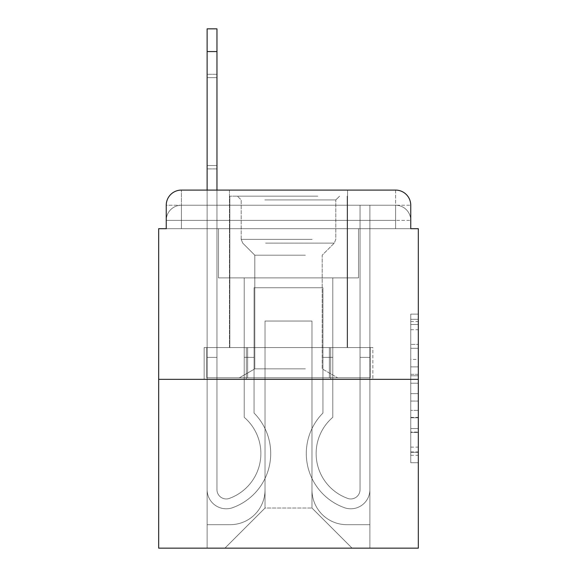 <?xml version="1.0" encoding="UTF-8"?>
<svg xmlns="http://www.w3.org/2000/svg" width="577" height="577" viewBox="0 0 577 577"><rect width="100%" height="100%" fill="white"/><g stroke="black" fill="none" stroke-linecap="round" stroke-linejoin="round"><path stroke-width="0.43" stroke-dasharray="2.88 2.16" d="M410.752 359.442L410.752 383.222L418.325 383.222L418.325 455.296L418.325 321.548L418.325 383.222L410.752 383.222L410.752 319.319L410.752 462.725L410.752 314.119L410.752 452.325L418.325 452.325L410.752 452.325L418.325 452.325L410.752 452.325L410.752 428.545L410.752 462.725L418.325 462.725L418.325 314.119L418.325 451.957L418.325 393.622L410.752 393.622L418.325 393.622L418.325 428.545L418.325 324.519L410.752 324.519L418.325 324.519L418.325 462.725L418.325 321.548L418.325 462.725L410.752 462.725L410.752 314.119L418.325 314.119L418.325 321.548L418.325 314.119L418.325 321.548L418.325 314.119L418.325 319.319L418.325 314.119L410.752 314.119L410.752 324.519L418.325 324.519L410.752 324.519L410.752 359.442L418.325 359.442M181.387 228.694L166.248 228.694L166.248 220.371L395.613 220.371L166.248 220.371L181.387 220.371L181.387 205.232L395.613 205.232L181.387 205.232L395.613 205.232L395.613 220.371L410.752 220.371L395.613 220.371L395.613 205.232L395.613 220.371L410.752 220.371L395.613 220.371L410.752 220.371L395.613 220.371L410.752 220.371L395.613 220.371L410.752 220.371L395.613 220.371L395.613 205.232L395.613 220.371L395.613 205.232L395.613 220.371L395.613 205.232L395.613 220.371L395.613 205.232L410.752 205.232L181.387 205.232L395.613 205.232L181.387 205.232L395.613 205.232L395.613 228.694L166.248 228.694L166.248 220.371L181.387 220.371L181.387 205.232L166.248 205.232A15.139 15.139 0 0 1 181.387 190.093L395.613 190.093L181.387 190.093A15.139 15.139 0 0 0 166.248 205.232L181.387 205.232A15.139 15.139 0 0 0 166.248 220.371L181.387 220.371L166.248 220.371L181.387 220.371L166.248 220.371L166.248 228.694L166.248 220.371L166.248 228.694L158.675 228.694L158.675 548.15L418.325 548.15L418.325 228.694L410.752 228.694L410.752 205.232A15.139 15.139 0 0 0 395.613 190.093A15.139 15.139 0 0 1 410.752 205.232L410.752 228.694L166.248 228.694L166.248 205.232L166.248 228.694L410.752 228.694L395.613 228.694L410.752 228.694L395.613 228.694L410.752 228.694L395.613 228.694L410.752 228.694L395.613 228.694L410.752 228.694L395.613 228.694L395.613 190.093A15.139 15.139 0 0 1 410.752 205.232A15.139 15.139 0 0 0 395.613 190.093L395.613 205.232A15.139 15.139 0 0 1 410.752 220.371A15.139 15.139 0 0 0 395.613 205.232A15.139 15.139 0 0 1 410.752 220.371A15.139 15.139 0 0 0 395.613 205.232A15.139 15.139 0 0 1 410.752 220.371L410.752 228.694L395.613 228.694L395.613 220.371L395.613 228.694L395.613 220.371L395.613 228.694L395.613 220.371L395.613 228.694L395.613 220.371L395.613 228.694L395.613 220.371L395.613 228.694L181.387 228.694L181.387 220.371L166.248 220.371L181.387 220.371L181.387 205.232A15.139 15.139 0 0 0 166.248 220.371A15.139 15.139 0 0 1 181.387 205.232A15.139 15.139 0 0 0 166.248 220.371A15.139 15.139 0 0 1 181.387 205.232L181.387 228.694L181.387 205.232L181.387 228.694L181.387 205.232L181.387 228.694L181.387 220.371L181.387 228.694L181.387 220.371L181.387 228.694L181.387 220.371L181.387 228.694L166.248 228.694L181.387 228.694M347.549 190.093L347.549 347.549L229.451 347.549L347.549 347.549L229.451 347.549L229.451 190.093L347.549 190.093L229.451 190.093L347.549 190.093L229.451 190.093L347.549 190.093L347.549 347.549L229.451 347.549L229.451 190.093M418.325 374.307L418.325 366.878L418.325 374.307L410.752 374.307L410.752 344.397L410.752 432.447L410.752 410.341L418.325 410.341L410.752 410.341L410.752 462.725L418.325 462.725L410.752 462.725L418.325 462.725L410.752 462.725L410.752 314.119L418.325 314.119L410.752 314.119L418.325 314.119L410.752 314.119L410.752 374.307L418.325 374.307M158.675 379.341L418.325 379.341M207.121 190.093L216.966 190.093L216.966 489.671A9.275 9.275 0 0 0 229.632 498.304L230.641 497.901A47.689 47.689 0 0 0 260.869 453.522A47.689 47.689 0 0 1 230.641 497.901A47.689 47.689 0 0 0 244.215 417.315A47.689 47.689 0 0 1 260.869 453.522A47.689 47.689 0 0 0 244.215 417.315L244.215 277.905L332.785 277.905L332.785 417.315A47.689 47.689 0 0 0 346.359 497.901L347.368 498.304A9.275 9.275 0 0 0 360.034 489.671A9.275 9.275 0 0 1 347.368 498.304L346.359 497.901A47.689 47.689 0 0 1 332.785 417.315A47.689 47.689 0 0 0 346.359 497.901L347.368 498.304A9.275 9.275 0 0 0 360.034 489.671L360.034 205.232L369.879 205.232L369.879 489.671A19.113 19.113 0 0 1 343.762 507.457L342.752 507.06A57.534 57.534 0 0 1 322.947 413.045A57.534 57.534 0 0 0 342.752 507.06L343.762 507.457L342.752 507.06A57.534 57.534 0 0 1 322.947 413.045L322.947 287.743L254.053 287.743L254.053 413.045A57.534 57.534 0 0 1 270.714 453.522A57.534 57.534 0 0 0 254.053 413.045A57.534 57.534 0 0 1 234.248 507.06L233.238 507.457A19.113 19.113 0 0 1 207.121 489.671L207.121 28.85L207.121 51.562L207.121 28.85L216.966 28.85L207.121 28.85L207.121 51.562L207.121 28.85L216.966 28.85L207.121 28.85L207.121 51.562L207.121 28.85L216.966 28.85L207.121 28.85L207.121 51.562L207.121 28.85L216.966 28.85L207.121 28.85L207.121 51.562L207.121 28.85L216.966 28.85L207.121 28.85L216.966 28.85L216.966 489.671A9.275 9.275 0 0 0 229.632 498.304A9.275 9.275 0 0 1 216.966 489.671A9.275 9.275 0 0 0 229.632 498.304L230.641 497.901A47.689 47.689 0 0 0 244.215 417.315L244.215 277.905L332.785 277.905L332.785 417.315A47.689 47.689 0 0 0 346.359 497.901L347.368 498.304A9.275 9.275 0 0 0 360.034 489.671L360.034 205.232L369.879 205.232L369.879 489.671A19.113 19.113 0 0 1 343.762 507.457L342.752 507.06A57.534 57.534 0 0 1 322.947 413.045L322.947 287.743L254.053 287.743L254.053 413.045A57.534 57.534 0 0 1 234.248 507.06A57.534 57.534 0 0 0 270.714 453.522A57.534 57.534 0 0 1 234.248 507.06L233.238 507.457A19.113 19.113 0 0 1 207.121 489.671L207.121 51.562L207.121 489.671A19.113 19.113 0 0 0 233.238 507.457L234.248 507.06L233.238 507.457A19.113 19.113 0 0 1 207.121 489.671L207.121 51.562L207.121 489.671A19.113 19.113 0 0 0 233.238 507.457A19.113 19.113 0 0 1 207.121 489.671L207.121 51.562L207.121 489.671A19.113 19.113 0 0 0 233.238 507.457A19.113 19.113 0 0 1 207.121 489.671L207.121 51.562L207.121 489.671A19.113 19.113 0 0 0 233.238 507.457L234.248 507.06L233.238 507.457A19.113 19.113 0 0 1 207.121 489.671L207.121 51.562L207.121 489.671A19.113 19.113 0 0 0 233.238 507.457A19.113 19.113 0 0 1 207.121 489.671L207.121 190.093M311.969 489.859A34.822 34.822 0 0 0 346.791 524.681A34.822 34.822 0 0 1 311.969 489.859L311.969 321.05L311.969 489.859A34.822 34.822 0 0 0 346.791 524.681L369.879 524.681L346.791 524.681A34.822 34.822 0 0 1 311.969 489.859L311.969 321.05L265.031 321.05L311.969 321.05L311.969 489.859A34.822 34.822 0 0 0 346.791 524.681L369.879 524.681L346.791 524.681A34.822 34.822 0 0 1 311.969 489.859L311.969 321.05L265.031 321.05L265.031 489.859L265.031 321.05L311.969 321.05L311.969 489.859A34.822 34.822 0 0 0 346.791 524.681L369.879 524.681L346.791 524.681A34.822 34.822 0 0 1 311.969 489.859L311.969 321.05L265.031 321.05L265.031 489.859A34.822 34.822 0 0 1 230.209 524.681A34.822 34.822 0 0 0 265.031 489.859L265.031 321.05L311.969 321.05L311.969 489.859A34.822 34.822 0 0 0 346.791 524.681L369.879 524.681L346.791 524.681A34.822 34.822 0 0 1 311.969 489.859L311.969 321.05L265.031 321.05L265.031 489.859A34.822 34.822 0 0 1 230.209 524.681L207.121 524.681L230.209 524.681A34.822 34.822 0 0 0 265.031 489.859L265.031 321.05L311.969 321.05L311.969 489.859M207.121 228.694L207.121 524.681L230.209 524.681A34.822 34.822 0 0 0 265.031 489.859A34.822 34.822 0 0 1 230.209 524.681L207.121 524.681L207.121 228.694L218.481 228.694L218.481 277.905L358.519 277.905L218.481 277.905L358.519 277.905L218.481 277.905L358.519 277.905L218.481 277.905L358.519 277.905L218.481 277.905L358.519 277.905L218.481 277.905L358.519 277.905L218.481 277.905L218.481 228.694L207.121 228.694L207.121 524.681L207.121 228.694L218.481 228.694L218.481 277.905L218.481 228.694L207.121 228.694L207.121 524.681L207.121 228.694L218.481 228.694L218.481 277.905L218.481 228.694L207.121 228.694L207.121 524.681L207.121 228.694L218.481 228.694L218.481 277.905L218.481 228.694L207.121 228.694L207.121 524.681L230.209 524.681A34.822 34.822 0 0 0 265.031 489.859L265.031 321.05L265.031 489.859A34.822 34.822 0 0 1 230.209 524.681A34.822 34.822 0 0 0 265.031 489.859L265.031 321.05L311.969 321.05L265.031 321.05L265.031 489.859A34.822 34.822 0 0 1 230.209 524.681L207.121 524.681L207.121 228.694L218.481 228.694L218.481 277.905L218.481 228.694L207.121 228.694L207.121 548.15L224.915 548.15L207.121 548.15L207.121 228.694L218.481 228.694L218.481 277.905L218.481 228.694L207.121 228.694M358.519 228.694L358.519 277.905L358.519 228.694L369.879 228.694L369.879 524.681L346.791 524.681L369.879 524.681L369.879 228.694L358.519 228.694L358.519 277.905L358.519 228.694L369.879 228.694L369.879 524.681L369.879 228.694L358.519 228.694L358.519 277.905L358.519 228.694L369.879 228.694L369.879 524.681L369.879 228.694L358.519 228.694L358.519 277.905L358.519 228.694L369.879 228.694L369.879 524.681L369.879 228.694L358.519 228.694L358.519 277.905L358.519 228.694L369.879 228.694L369.879 524.681L369.879 228.694L358.519 228.694L358.519 277.905L358.519 228.694L369.879 228.694L369.879 548.15L224.915 548.15L369.879 548.15L369.879 228.694L358.519 228.694M311.969 321.05L311.969 508.027L311.969 321.05L265.031 321.05L265.031 508.027L311.969 508.027L265.031 508.027L265.031 321.05L265.031 508.027L224.915 548.15L265.031 508.027L224.915 548.15L265.031 508.027L265.031 321.05L311.969 321.05L311.969 508.027L352.085 548.15L311.969 508.027L352.085 548.15L311.969 508.027L311.969 321.05L265.031 321.05L311.969 321.05M246.321 379.341L372.85 379.341L246.321 379.341L246.321 347.549L204.15 347.549L372.85 347.549L246.321 347.549L246.321 379.341L246.321 347.549L204.15 347.549L204.15 379.341L204.15 347.549L330.679 347.549L330.679 379.341L372.85 379.341L330.679 379.341L330.679 347.549L372.85 347.549L372.85 379.341L372.85 347.549L246.321 347.549L246.321 379.341M181.387 190.093A15.139 15.139 0 0 0 166.248 205.232A15.139 15.139 0 0 1 181.387 190.093L181.387 205.232L181.387 190.093M330.679 347.549L330.679 379.341L330.679 347.549M410.752 383.222L418.325 383.222L410.752 383.222M410.752 319.319L410.752 314.119L410.752 319.319L418.325 319.319L410.752 319.319M410.752 432.079L410.752 401.058L410.752 432.079L418.325 432.079L410.752 432.079M410.752 401.058L410.752 393.622L418.325 393.622L410.752 393.622L410.752 401.058L418.325 401.058L410.752 401.058M410.752 344.397L410.752 324.519L410.752 344.397L418.325 344.397L410.752 344.397M410.752 314.119L418.325 314.119L410.752 314.119L410.752 321.548L410.752 314.119L418.325 314.119M410.752 462.725L418.325 462.725L410.752 462.725L410.752 455.296L410.752 462.725M230.641 497.901L229.632 498.304L230.641 497.901A47.689 47.689 0 0 0 260.869 453.522A47.689 47.689 0 0 1 230.641 497.901A47.689 47.689 0 0 0 244.215 417.315A47.689 47.689 0 0 1 260.869 453.522A47.689 47.689 0 0 0 244.215 417.315L244.215 357.387L254.053 357.387L254.053 413.045L254.053 357.387L244.215 357.387L244.215 417.315L244.215 277.905L332.785 277.905L332.785 417.315A47.689 47.689 0 0 0 346.359 497.901L347.368 498.304A9.275 9.275 0 0 0 360.034 489.671A9.275 9.275 0 0 1 347.368 498.304L346.359 497.901A47.689 47.689 0 0 1 332.785 417.315A47.689 47.689 0 0 0 346.359 497.901L347.368 498.304A9.275 9.275 0 0 0 360.034 489.671L360.034 357.387L369.879 357.387L369.879 489.671A19.113 19.113 0 0 1 343.762 507.457A19.113 19.113 0 0 0 369.879 489.671A19.113 19.113 0 0 1 343.762 507.457L342.752 507.06A57.534 57.534 0 0 1 322.947 413.045A57.534 57.534 0 0 0 342.752 507.06L343.762 507.457L342.752 507.06A57.534 57.534 0 0 1 322.947 413.045L322.947 357.387L332.785 357.387L322.947 357.387L322.947 413.045L322.947 287.743L254.053 287.743L254.053 413.045A57.534 57.534 0 0 1 270.714 453.522A57.534 57.534 0 0 0 254.053 413.045A57.534 57.534 0 0 1 234.248 507.06A57.534 57.534 0 0 0 270.714 453.522A57.534 57.534 0 0 1 234.248 507.06L233.238 507.457A19.113 19.113 0 0 1 207.121 489.671A19.113 19.113 0 0 0 233.238 507.457L234.248 507.06L233.238 507.457A19.113 19.113 0 0 1 207.121 489.671L207.121 357.387L207.121 489.671L207.121 357.387L216.966 357.387L216.966 489.671L216.966 357.387L207.121 357.387L207.121 489.671L207.121 357.387L216.966 357.387L216.966 489.671A9.275 9.275 0 0 0 229.632 498.304L230.641 497.901A47.689 47.689 0 0 0 244.215 417.315L244.215 277.905L332.785 277.905L332.785 417.315A47.689 47.689 0 0 0 346.359 497.901L347.368 498.304A9.275 9.275 0 0 0 360.034 489.671L360.034 205.232L369.879 205.232L369.879 489.671A19.113 19.113 0 0 1 343.762 507.457L342.752 507.06A57.534 57.534 0 0 1 322.947 413.045L322.947 287.743L254.053 287.743L254.053 413.045A57.534 57.534 0 0 1 234.248 507.06L233.238 507.457A19.113 19.113 0 0 1 207.121 489.671L207.121 357.387L216.966 357.387L207.121 357.387L207.121 489.671A19.113 19.113 0 0 0 233.238 507.457L234.248 507.06A57.534 57.534 0 0 0 254.053 413.045L254.053 357.387L254.053 413.045A57.534 57.534 0 0 1 234.248 507.06L233.238 507.457A19.113 19.113 0 0 1 207.121 489.671L207.121 357.387L216.966 357.387L216.966 489.671A9.275 9.275 0 0 0 229.632 498.304A9.275 9.275 0 0 1 216.966 489.671A9.275 9.275 0 0 0 229.632 498.304L230.641 497.901A47.689 47.689 0 0 0 260.869 453.522A47.689 47.689 0 0 1 230.641 497.901A47.689 47.689 0 0 0 244.215 417.315A47.689 47.689 0 0 1 260.869 453.522A47.689 47.689 0 0 0 244.215 417.315L244.215 357.387L254.053 357.387L244.215 357.387L244.215 417.315L244.215 277.905L332.785 277.905L332.785 417.315A47.689 47.689 0 0 0 346.359 497.901L347.368 498.304A9.275 9.275 0 0 0 360.034 489.671L360.034 205.232L369.879 205.232L369.879 489.671A19.113 19.113 0 0 1 343.762 507.457A19.113 19.113 0 0 0 369.879 489.671A19.113 19.113 0 0 1 343.762 507.457L342.752 507.06A57.534 57.534 0 0 1 322.947 413.045A57.534 57.534 0 0 0 342.752 507.06L343.762 507.457L342.752 507.06A57.534 57.534 0 0 1 322.947 413.045L322.947 357.387L332.785 357.387L322.947 357.387L322.947 413.045L322.947 287.743L254.053 287.743L254.053 413.045A57.534 57.534 0 0 1 234.248 507.06L233.238 507.457A19.113 19.113 0 0 1 207.121 489.671A19.113 19.113 0 0 0 233.238 507.457L234.248 507.06L233.238 507.457A19.113 19.113 0 0 1 207.121 489.671L207.121 357.387L207.121 489.671A19.113 19.113 0 0 0 233.238 507.457A19.113 19.113 0 0 1 207.121 489.671L207.121 357.387L216.966 357.387L207.121 357.387L207.121 489.671A19.113 19.113 0 0 0 233.238 507.457L234.248 507.06A57.534 57.534 0 0 0 270.714 453.522A57.534 57.534 0 0 1 234.248 507.06L233.238 507.457L234.248 507.06A57.534 57.534 0 0 0 254.053 413.045A57.534 57.534 0 0 1 234.248 507.06L233.238 507.457L234.248 507.06A57.534 57.534 0 0 0 270.714 453.522A57.534 57.534 0 0 1 234.248 507.06L233.238 507.457L234.248 507.06A57.534 57.534 0 0 0 254.053 413.045L254.053 357.387L254.053 413.045A57.534 57.534 0 0 1 234.248 507.06A57.534 57.534 0 0 0 270.714 453.522A57.534 57.534 0 0 1 234.248 507.06A57.534 57.534 0 0 0 254.053 413.045A57.534 57.534 0 0 1 234.248 507.06A57.534 57.534 0 0 0 254.053 413.045L254.053 357.387L244.215 357.387L254.053 357.387L254.053 413.045A57.534 57.534 0 0 1 270.714 453.522A57.534 57.534 0 0 0 254.053 413.045A57.534 57.534 0 0 1 270.714 453.522A57.534 57.534 0 0 0 254.053 413.045L254.053 357.387L244.215 357.387L244.215 417.315L244.215 277.905L332.785 277.905L332.785 417.315A47.689 47.689 0 0 0 346.359 497.901A47.689 47.689 0 0 1 332.785 417.315A47.689 47.689 0 0 0 346.359 497.901L347.368 498.304A9.275 9.275 0 0 0 360.034 489.671A9.275 9.275 0 0 1 347.368 498.304A9.275 9.275 0 0 0 360.034 489.671L360.034 205.232L369.879 205.232L369.879 489.671A19.113 19.113 0 0 1 343.762 507.457L342.752 507.06A57.534 57.534 0 0 1 322.947 413.045L322.947 287.743L254.053 287.743L254.053 413.045A57.534 57.534 0 0 1 270.714 453.522A57.534 57.534 0 0 0 254.053 413.045L254.053 287.743L254.053 413.045L254.053 287.743L254.053 413.045L254.053 287.743L254.053 413.045L254.053 357.387L244.215 357.387L254.053 357.387L244.215 357.387L244.215 417.315A47.689 47.689 0 0 1 260.869 453.522A47.689 47.689 0 0 0 244.215 417.315L244.215 357.387L254.053 357.387L244.215 357.387L244.215 417.315L244.215 277.905L332.785 277.905L332.785 417.315A47.689 47.689 0 0 0 346.359 497.901L347.368 498.304A9.275 9.275 0 0 0 360.034 489.671L360.034 205.232L369.879 205.232L369.879 489.671A19.113 19.113 0 0 1 343.762 507.457A19.113 19.113 0 0 0 369.879 489.671A19.113 19.113 0 0 1 343.762 507.457L342.752 507.06A57.534 57.534 0 0 1 322.947 413.045A57.534 57.534 0 0 0 342.752 507.06L343.762 507.457L342.752 507.06A57.534 57.534 0 0 1 322.947 413.045L322.947 357.387L332.785 357.387L322.947 357.387L322.947 413.045L322.947 287.743L254.053 287.743L322.947 287.743L254.053 287.743L322.947 287.743L254.053 287.743L322.947 287.743L322.947 413.045A57.534 57.534 0 0 0 342.752 507.06A57.534 57.534 0 0 1 322.947 413.045L322.947 357.387L332.785 357.387L332.785 417.315A47.689 47.689 0 0 0 346.359 497.901A47.689 47.689 0 0 1 332.785 417.315A47.689 47.689 0 0 0 346.359 497.901L347.368 498.304A9.275 9.275 0 0 0 360.034 489.671A9.275 9.275 0 0 1 347.368 498.304A9.275 9.275 0 0 0 360.034 489.671L360.034 357.387L369.879 357.387L369.879 489.671A19.113 19.113 0 0 1 343.762 507.457L342.752 507.06A57.534 57.534 0 0 1 322.947 413.045L322.947 287.743L322.947 413.045A57.534 57.534 0 0 0 342.752 507.06L343.762 507.457A19.113 19.113 0 0 0 369.879 489.671A19.113 19.113 0 0 1 343.762 507.457L342.752 507.06A57.534 57.534 0 0 1 322.947 413.045L322.947 287.743L322.947 413.045A57.534 57.534 0 0 0 342.752 507.06A57.534 57.534 0 0 1 322.947 413.045L322.947 357.387L332.785 357.387L322.947 357.387L332.785 357.387L332.785 417.315L332.785 357.387L322.947 357.387L332.785 357.387L332.785 417.315A47.689 47.689 0 0 0 346.359 497.901L347.368 498.304A9.275 9.275 0 0 0 360.034 489.671L360.034 205.232L369.879 205.232L369.879 489.671A19.113 19.113 0 0 1 343.762 507.457L342.752 507.06A57.534 57.534 0 0 1 322.947 413.045A57.534 57.534 0 0 0 342.752 507.06L343.762 507.457A19.113 19.113 0 0 0 369.879 489.671A19.113 19.113 0 0 1 343.762 507.457L342.752 507.06L343.762 507.457A19.113 19.113 0 0 0 369.879 489.671A19.113 19.113 0 0 1 343.762 507.457A19.113 19.113 0 0 0 369.879 489.671A19.113 19.113 0 0 1 343.762 507.457A19.113 19.113 0 0 0 369.879 489.671L369.879 357.387L360.034 357.387L360.034 489.671L360.034 205.232L369.879 205.232L369.879 489.671L369.879 357.387L360.034 357.387L369.879 357.387L369.879 489.671L369.879 357.387L360.034 357.387L360.034 489.671A9.275 9.275 0 0 1 347.368 498.304L346.359 497.901A47.689 47.689 0 0 1 332.785 417.315A47.689 47.689 0 0 0 346.359 497.901L347.368 498.304A9.275 9.275 0 0 0 360.034 489.671L360.034 357.387L369.879 357.387L369.879 489.671L369.879 357.387L360.034 357.387L360.034 205.232L369.879 205.232L369.879 489.671L369.879 205.232L369.879 489.671L369.879 357.387L360.034 357.387L369.879 357.387L369.879 489.671L369.879 205.232L360.034 205.232L369.879 205.232L360.034 205.232L360.034 489.671A9.275 9.275 0 0 1 347.368 498.304A9.275 9.275 0 0 0 360.034 489.671L360.034 205.232L360.034 489.671A9.275 9.275 0 0 1 347.368 498.304L346.359 497.901L347.368 498.304A9.275 9.275 0 0 0 360.034 489.671A9.275 9.275 0 0 1 347.368 498.304L346.359 497.901A47.689 47.689 0 0 1 332.785 417.315A47.689 47.689 0 0 0 346.359 497.901L347.368 498.304L346.359 497.901A47.689 47.689 0 0 1 332.785 417.315L332.785 357.387L332.785 417.315A47.689 47.689 0 0 0 346.359 497.901A47.689 47.689 0 0 1 332.785 417.315L332.785 277.905L332.785 417.315L332.785 277.905L332.785 417.315L332.785 277.905L244.215 277.905L332.785 277.905L244.215 277.905L332.785 277.905L244.215 277.905L244.215 417.315A47.689 47.689 0 0 1 230.641 497.901A47.689 47.689 0 0 0 244.215 417.315L244.215 277.905L244.215 417.315A47.689 47.689 0 0 1 260.869 453.522A47.689 47.689 0 0 0 244.215 417.315L244.215 277.905L244.215 417.315A47.689 47.689 0 0 1 230.641 497.901L229.632 498.304L230.641 497.901A47.689 47.689 0 0 0 244.215 417.315A47.689 47.689 0 0 1 260.869 453.522A47.689 47.689 0 0 0 244.215 417.315A47.689 47.689 0 0 1 230.641 497.901A47.689 47.689 0 0 0 244.215 417.315A47.689 47.689 0 0 1 230.641 497.901L229.632 498.304A9.275 9.275 0 0 1 216.966 489.671L216.966 357.387L216.966 489.671A9.275 9.275 0 0 0 229.632 498.304L230.641 497.901A47.689 47.689 0 0 0 260.869 453.522A47.689 47.689 0 0 1 230.641 497.901A47.689 47.689 0 0 0 260.869 453.522A47.689 47.689 0 0 1 230.641 497.901L229.632 498.304L230.641 497.901A47.689 47.689 0 0 0 260.869 453.522A47.689 47.689 0 0 1 230.641 497.901L229.632 498.304A9.275 9.275 0 0 1 216.966 489.671A9.275 9.275 0 0 0 229.632 498.304L230.641 497.901L229.632 498.304A9.275 9.275 0 0 1 216.966 489.671A9.275 9.275 0 0 0 229.632 498.304L230.641 497.901L229.632 498.304A9.275 9.275 0 0 1 216.966 489.671L216.966 357.387L207.121 357.387L216.966 357.387L216.966 489.671A9.275 9.275 0 0 0 229.632 498.304L230.641 497.901M207.121 77.621L207.121 168.895L207.121 74.267L207.121 165.549L216.966 165.549L216.966 168.895L216.966 165.549L207.121 165.549L207.121 74.267L207.121 165.549L216.966 165.549L216.966 168.895L216.966 165.549L207.121 165.549L207.121 74.267L207.121 165.549L216.966 165.549L216.966 168.895L216.966 165.549L207.121 165.549L207.121 74.267L207.121 165.549L216.966 165.549L216.966 168.895L216.966 165.549L207.121 165.549L207.121 74.267L207.121 165.549L216.966 165.549L216.966 168.895L216.966 165.549L207.121 165.549L207.121 77.621L216.966 77.621L216.966 168.895L216.966 165.549L207.121 165.549L216.966 165.549L216.966 74.267L216.966 77.621L207.121 77.621L216.966 77.621L216.966 165.549L216.966 74.267L216.966 77.621L207.121 77.621L216.966 77.621L216.966 165.549L216.966 74.267L216.966 77.621L207.121 77.621L216.966 77.621L216.966 165.549L216.966 74.267L216.966 77.621L207.121 77.621L216.966 77.621L216.966 165.549L216.966 74.267L216.966 77.621L207.121 77.621L216.966 77.621L216.966 165.549L216.966 74.267L216.966 77.621L207.121 77.621M216.966 51.562L216.966 489.671A9.275 9.275 0 0 0 229.632 498.304A9.275 9.275 0 0 1 216.966 489.671L216.966 357.387L207.121 357.387L216.966 357.387L216.966 489.671A9.275 9.275 0 0 0 229.632 498.304A9.275 9.275 0 0 1 216.966 489.671A9.275 9.275 0 0 0 229.632 498.304A9.275 9.275 0 0 1 216.966 489.671L216.966 357.387L216.966 489.671A9.275 9.275 0 0 0 229.632 498.304A9.275 9.275 0 0 1 216.966 489.671L216.966 28.85L216.966 489.671L216.966 28.85L216.966 489.671L216.966 28.85L216.966 489.671L216.966 28.85L216.966 489.671L216.966 51.562L207.121 51.562M314.047 196.144L237.399 196.144L314.047 196.144M264.843 199.93L335.814 199.93L264.843 199.93M313.102 377.827L239.296 377.827L313.102 377.827M305.341 368.869L254.81 368.869L305.341 368.869M305.341 255.193L254.81 255.193L305.341 255.193M317.833 196.144L229.834 196.144L317.833 196.144M317.833 347.549L229.834 347.549L317.833 347.549M206.768 347.549L370.232 347.549L206.768 347.549L206.768 377.827L370.232 377.827L206.768 377.827L370.232 377.827L206.768 377.827L206.768 347.549L247.634 347.549L247.634 377.827L247.634 347.549L329.366 347.549L329.366 377.827L329.366 347.549L370.232 347.549L370.232 377.827L370.232 347.549L206.768 347.549M247.634 347.549L247.634 377.827L247.634 347.549M329.366 347.549L329.366 377.827L329.366 347.549M360.034 357.387L369.879 357.387L360.034 357.387M410.752 428.545L418.325 428.545L410.752 428.545M410.752 417.402L418.325 417.402M410.752 348.299L418.325 348.299L410.752 348.299M410.752 321.548L418.325 321.548M410.752 455.296L418.325 455.296M410.752 447.125L418.325 447.125M410.752 329.727L418.325 329.727M410.752 375.793L418.325 375.793L410.752 375.793M410.752 417.777L418.325 417.777L410.752 417.777M410.752 432.447L418.325 432.447L410.752 432.447M410.752 366.878L418.325 366.878L410.752 366.878M312.157 239.368L241.186 239.368L312.157 239.368M265.622 243.119L334.263 243.119L265.622 243.119M410.752 228.694L410.752 220.371L410.752 228.694M410.752 451.957L418.325 451.957M410.752 452.325L418.325 452.325M410.752 324.519L418.325 324.519M216.966 168.895L207.121 168.895L216.966 168.895M216.966 74.267L207.121 74.267L216.966 74.267M335.814 199.93L339.601 196.144L335.814 199.93L335.814 239.368L334.263 243.119L322.19 255.193L322.19 368.869L337.704 377.827L322.19 368.869L322.19 255.193L334.263 243.119L335.814 239.368L335.814 199.93M229.834 196.144L229.834 347.549L229.834 196.144M347.166 196.144L347.166 347.549L347.166 196.144M241.186 239.368L241.186 199.93L237.399 196.144L241.186 199.93L241.186 239.368L242.737 243.119L254.81 255.193L254.81 368.869L239.296 377.827L254.81 368.869L254.81 255.193L242.737 243.119L241.186 239.368"/><path stroke-width="0.87" d="M166.248 205.232L166.248 228.694L166.248 205.232A15.139 15.139 0 0 1 181.387 190.093L207.121 190.093L207.121 28.85L216.966 28.85L216.966 190.093L229.451 190.093M418.325 379.341L158.675 379.341L158.675 548.15L418.325 548.15L418.325 228.694L410.752 228.694L410.752 205.232A15.139 15.139 0 0 0 395.613 190.093L181.387 190.093M158.675 379.341L158.675 228.694L166.248 228.694M347.549 190.093L395.613 190.093M410.752 228.694L410.752 205.232M216.966 51.562L207.121 51.562"/></g></svg>
